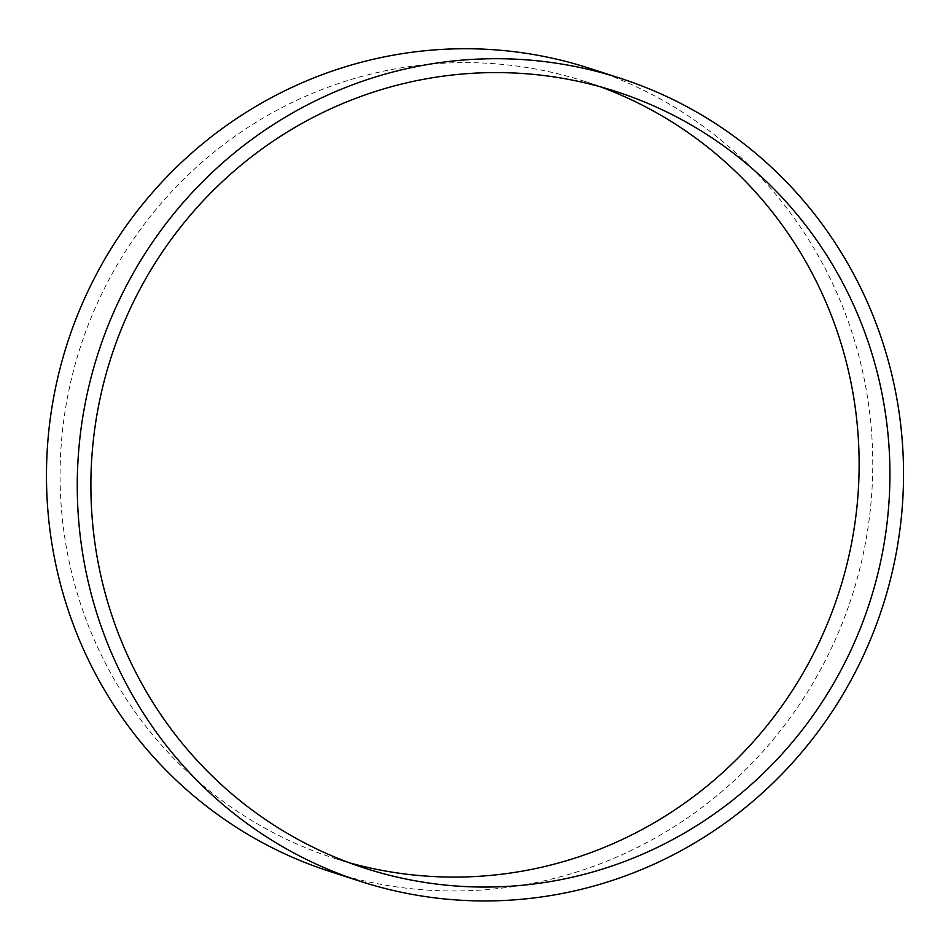 <?xml version="1.0" encoding="UTF-8"?>
<svg xmlns="http://www.w3.org/2000/svg" width="951" height="951" viewBox="0 0 951 951"><rect width="100%" height="100%" fill="white"/><g stroke="black" fill="none" stroke-linecap="round" stroke-linejoin="round"><path stroke-width="0.71" stroke-dasharray="4.75 3.57" d="M600.604 86.874A408.134 398.612 107.9 0 0 585.317 81.572A408.134 398.612 107.9 0 0 317.991 91.094A408.134 398.612 107.9 0 0 60.175 484.095A408.134 398.612 107.9 0 0 333.896 858.147A408.134 398.612 107.9 0 0 349.397 862.807M589.596 68.329A422.042 412.199 -72.1 0 1 872.661 455.137A422.042 412.199 -72.1 0 1 606.049 861.535A422.042 412.199 -72.1 0 1 329.605 871.378M333.896 858.147L364.685 868.12M585.317 81.572L616.105 91.534"/><path stroke-width="1.43" d="M349.397 862.807A408.134 398.612 107.9 0 0 601.222 848.625A408.134 398.612 107.9 0 0 859.133 463.886A408.134 398.612 107.9 0 0 600.604 86.874M632.011 858.587A408.134 398.612 -72.1 0 1 364.685 868.12A408.134 398.612 -72.1 0 1 111.172 357.053A408.134 398.612 -72.1 0 1 616.105 91.534A408.134 398.612 -72.1 0 1 889.839 465.598A408.134 398.612 -72.1 0 1 632.011 858.587M360.405 881.351L329.605 871.378A422.042 412.199 -72.1 0 1 67.45 342.895A422.042 412.199 -72.1 0 1 589.596 68.329L620.397 78.303A422.042 412.199 -72.1 0 1 903.45 465.11A422.042 412.199 -72.1 0 1 636.837 871.508A422.042 412.199 -72.1 0 1 360.405 881.351A422.042 412.199 -72.1 0 1 98.238 352.869A422.042 412.199 -72.1 0 1 620.397 78.303"/></g></svg>
